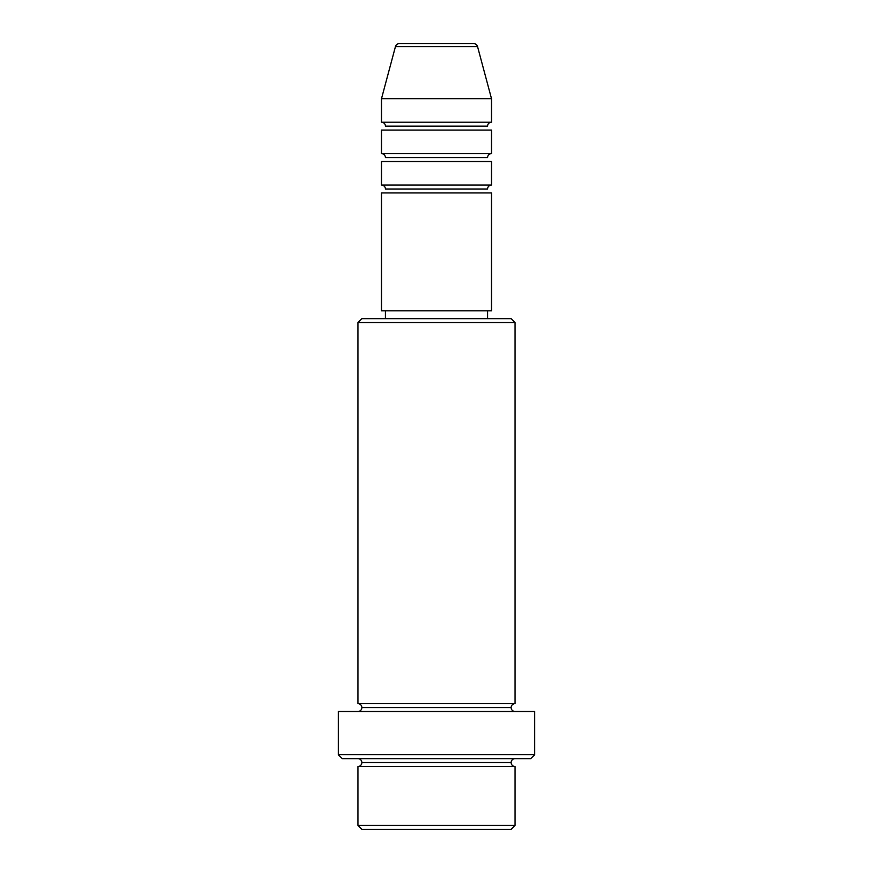 <?xml version="1.0" encoding="UTF-8"?>
<svg xmlns="http://www.w3.org/2000/svg" width="873" height="873" viewBox="0 0 873 873"><rect width="100%" height="100%" fill="white"/><g stroke="black" fill="none" stroke-linecap="round" stroke-linejoin="round"><path stroke-width="1.31" d="M473.744 43.65L399.256 43.65A3.929 3.929 0 0 0 395.458 46.564L477.542 46.564A3.929 3.929 0 0 0 473.744 43.65L399.256 43.65A3.929 3.929 0 0 0 395.458 46.564L381.501 98.649L491.499 98.649L477.542 46.564L395.458 46.564L381.501 98.649L381.501 122.22A3.929 3.929 0 0 1 385.43 126.148A3.929 3.929 0 0 0 381.501 122.22L491.499 122.22L491.499 98.649L381.501 98.649L381.501 122.22L491.499 122.22A3.929 3.929 0 0 0 487.571 126.148A3.929 3.929 0 0 1 491.499 122.22L491.499 98.649L477.542 46.564A3.929 3.929 0 0 0 473.744 43.65M487.571 189.005A3.929 3.929 0 0 1 491.499 185.076L491.499 161.505L381.501 161.505L381.501 185.076A3.929 3.929 0 0 1 385.43 189.005A3.929 3.929 0 0 0 381.501 185.076L491.499 185.076A3.929 3.929 0 0 0 487.571 189.005L385.43 189.005L487.571 189.005M487.571 157.577A3.929 3.929 0 0 1 491.499 153.648L491.499 130.077L381.501 130.077L381.501 153.648A3.929 3.929 0 0 1 385.43 157.577A3.929 3.929 0 0 0 381.501 153.648L491.499 153.648A3.929 3.929 0 0 0 487.571 157.577L385.43 157.577L487.571 157.577M357.93 825.422L361.859 829.35L511.142 829.35L515.07 825.422L357.93 825.422L515.07 825.422L515.07 766.494A3.929 3.929 0 0 1 511.142 762.566A3.929 3.929 0 0 1 515.07 758.637A3.929 3.929 0 0 0 511.142 762.566L361.859 762.566A3.929 3.929 0 0 1 357.93 766.494L357.93 825.422L357.93 766.494A3.929 3.929 0 0 0 361.859 762.566A3.929 3.929 0 0 0 357.93 758.637A3.929 3.929 0 0 1 361.859 762.566L511.142 762.566A3.929 3.929 0 0 0 515.07 766.494L357.93 766.494L515.07 766.494L515.07 825.422L511.142 829.35L361.859 829.35L357.93 825.422M515.07 322.574L511.142 318.645L361.859 318.645L357.93 322.574L515.07 322.574L357.93 322.574L357.93 703.638A3.929 3.929 0 0 1 361.859 707.567A3.929 3.929 0 0 1 357.93 711.495A3.929 3.929 0 0 0 361.859 707.567L511.142 707.567A3.929 3.929 0 0 1 515.07 703.638L515.07 322.574L515.07 703.638A3.929 3.929 0 0 0 511.142 707.567A3.929 3.929 0 0 0 515.07 711.495A3.929 3.929 0 0 1 511.142 707.567L361.859 707.567A3.929 3.929 0 0 0 357.93 703.638L515.07 703.638L357.93 703.638L357.93 322.574L361.859 318.645L511.142 318.645L515.07 322.574M338.288 754.709L342.216 758.637L530.784 758.637L534.712 754.709L338.288 754.709L534.712 754.709L534.712 711.495L338.288 711.495L338.288 754.709L338.288 711.495L534.712 711.495L534.712 754.709L530.784 758.637L342.216 758.637L338.288 754.709M491.499 310.788L491.499 192.933L381.501 192.933L381.501 310.788L491.499 310.788L381.501 310.788L381.501 192.933L491.499 192.933L491.499 310.788M487.571 318.645L487.571 310.788L487.571 318.645M385.43 310.788L385.43 318.645L385.43 310.788M491.499 130.077L491.499 153.648L381.501 153.648L381.501 130.077L491.499 130.077M491.499 161.505L491.499 185.076L381.501 185.076L381.501 161.505L491.499 161.505M487.571 126.148L385.43 126.148L487.571 126.148"/></g></svg>
